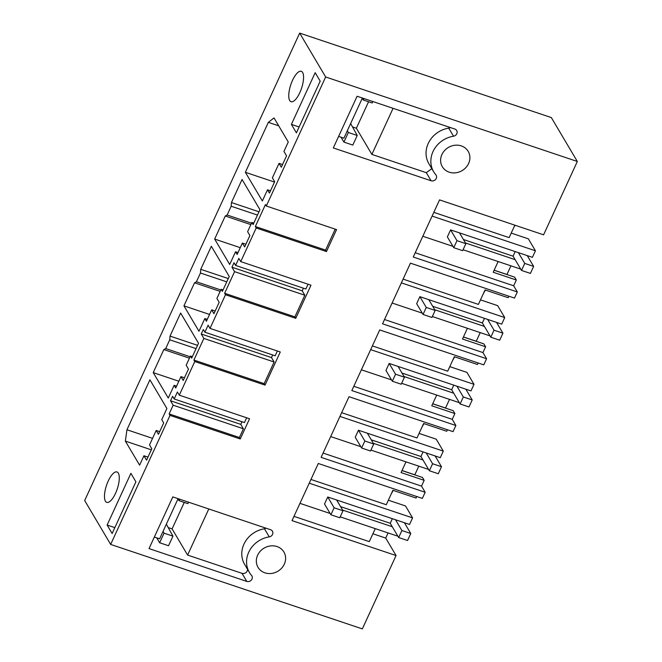 <?xml version="1.0" encoding="UTF-8"?>
<svg xmlns="http://www.w3.org/2000/svg" width="662" height="662" viewBox="0 0 662 662"><rect width="100%" height="100%" fill="white"/><g stroke="black" fill="none" stroke-linecap="round" stroke-linejoin="round"><path stroke-width="0.99" d="M511.213 233.09L528.367 238.85L535.434 250.782L532.413 257.353L450.599 229.896L456.979 240.67L453.751 247.679L462.647 250.666L465.874 243.657L459.486 232.875M432.087 216.093L535.434 250.782M422.819 236.251L452.974 246.372M463.061 249.756L520.737 269.12M465.469 242.979L515.135 259.653M453.751 247.679L447.371 236.905L450.599 229.896M266.306 206.014L265.437 204.55L263.36 209.068L255.342 226.512L256.211 227.976L326.457 251.56L336.561 229.598L266.306 206.014L325.654 76.982L577.322 161.47L543.585 234.82L439.543 199.891L413.262 257.022L517.312 291.95L514.49 298.09L410.44 263.162L382.545 323.801L486.595 358.73L483.773 364.861L379.723 329.933L351.836 390.58L455.878 425.501L453.056 431.641L349.015 396.712L321.12 457.351L425.169 492.28L422.348 498.412L318.298 463.491L292.016 520.622L396.066 555.55L362.329 628.9L110.662 544.421L170.01 415.388L240.256 438.972L249.557 418.756L179.303 395.173L177.408 391.97L174.189 398.979L172.592 396.29L170.523 400.775L173.146 405.202L169.141 413.924L170.01 415.388M433.809 212.353L509.119 237.633L514.854 225.171M494.125 270.245L514.614 277.121L516.319 280.009L493.198 272.248L498.13 261.531M514.084 226.834L515.168 225.279M577.322 161.47L551.338 117.579L299.671 33.1L84.678 500.53L110.662 544.421M256.211 227.976L240.736 261.614L238.841 258.42L235.614 265.429L234.017 262.731L231.957 267.225L234.571 271.652L224.625 293.283L225.494 294.747L295.748 318.331L310.983 285.198L240.736 261.614M225.494 294.747L210.02 328.393L208.125 325.191L204.897 332.208L203.308 329.51L201.24 333.996L203.863 338.423L193.908 360.062L194.777 361.526L265.032 385.11L280.274 351.977L210.02 328.393M194.777 361.526L179.303 395.173M264.924 572.837A15.036 13.455 149.4 0 0 281.64 568.17A15.036 13.455 149.4 0 0 283.915 552.025A15.036 13.455 149.4 0 0 277.014 546.547A15.036 13.455 149.4 0 0 260.298 551.206A15.036 13.455 149.4 0 0 258.031 567.351A15.036 13.455 149.4 0 0 264.924 572.837M453.528 136.215A25.065 22.434 149.4 0 0 433.684 171.806A25.065 22.434 149.4 0 0 435.803 174.743A4.013 3.591 149.4 0 1 436.142 175.215A4.013 3.591 149.4 0 1 435.538 179.518A4.013 3.591 149.4 0 1 431.078 180.759L333.309 147.94L357.091 96.238L454.86 129.057A4.013 3.591 149.4 0 1 456.697 130.522A4.013 3.591 149.4 0 1 453.528 136.215L448.737 128.13A25.065 22.434 149.4 0 0 428.893 163.721L433.684 171.806M449.208 172.178A15.036 13.455 149.4 0 0 465.924 167.519A15.036 13.455 149.4 0 0 468.191 151.366A15.036 13.455 149.4 0 0 461.298 145.888A15.036 13.455 149.4 0 0 444.583 150.547A15.036 13.455 149.4 0 0 442.307 166.692A15.036 13.455 149.4 0 0 449.208 172.178M249.4 572.456A25.065 22.434 149.4 0 1 269.244 536.874A4.013 3.591 149.4 0 0 272.421 531.172A4.013 3.591 149.4 0 0 270.576 529.716L172.815 496.897L149.033 548.599L246.802 581.418A4.013 3.591 149.4 0 0 251.254 580.177A4.013 3.591 149.4 0 0 251.858 575.866A4.013 3.591 149.4 0 0 251.519 575.402A25.065 22.434 149.4 0 1 249.4 572.456L244.617 564.372A25.065 22.434 -30.6 0 1 264.461 528.789L266.058 528.193M335.22 229.151L325.588 250.087L326.457 251.56M255.342 226.512L325.588 250.087M403.092 279.124L478.411 304.412L485.056 289.948L508.176 297.71L508.871 296.204M483.376 293.614L485.378 290.055M510.94 265.826L506.96 274.473L494.15 270.179M517.312 291.95L513.662 285.794L516.319 280.009M513.662 285.794L415.223 252.752M268.342 122.346L245.37 172.302L262.351 200.975L267.489 189.804L269.426 193.072L274.664 181.686L272.38 177.838L279.033 163.373L281.317 167.221L286.555 155.835L283.932 151.408L288.268 141.982L274.018 117.927L268.342 122.346L278.694 125.821M279.033 163.373L282.542 164.557M267.489 189.804L270.468 190.805M245.37 172.302L274.482 182.075M325.654 76.982L299.671 33.1M105.432 501.184A16.045 5.66 -71.4 0 0 106.789 502.375A16.045 5.66 -71.4 0 0 116.446 491.171A16.045 5.66 -71.4 0 0 118.332 473.14A16.045 5.66 -71.4 0 0 117 471.956A16.045 5.66 -71.4 0 0 107.335 483.128A16.045 5.66 -71.4 0 0 105.432 501.184M194.545 282.79L196.424 281.78L200.454 273.017L200.743 269.318L211.344 246.264L229.242 276.476L222.391 291.379L221.133 289.261L216.904 298.463L219.18 302.311L213.942 313.705L211.658 309.849L206.42 321.244L204.823 318.554L198.981 331.257L183.937 305.852L194.545 282.79L220.156 291.388M251.85 222.482L247.613 231.683L249.897 235.531L244.659 246.926L242.375 243.078L237.137 254.473L235.54 251.775L229.697 264.477L214.653 239.073L225.262 216.011L227.14 215.009L231.17 206.246L231.452 202.547L242.06 179.485L259.951 209.705L253.099 224.6L251.85 222.482L253.778 223.127M190.424 356.032L186.188 365.234L188.471 369.09L183.225 380.476L180.949 376.628L175.711 388.023L174.114 385.325L168.272 398.036L153.228 372.623L163.828 349.569L165.715 348.56L169.745 339.796L170.026 336.097L180.635 313.035L198.526 343.255L191.674 358.15L190.424 356.032L192.352 356.686M302.617 72.481A16.045 5.66 -71.4 0 0 301.276 71.297A16.045 5.66 -71.4 0 0 291.611 82.469A16.045 5.66 -71.4 0 0 289.716 100.525A16.045 5.66 -71.4 0 0 291.073 101.716A16.045 5.66 -71.4 0 0 300.73 90.52A16.045 5.66 -71.4 0 0 302.617 72.481M143.944 455.754L146.567 460.181L151.805 448.786L149.529 444.938L156.182 430.482L158.458 434.33L163.696 422.935L161.76 419.667L166.898 408.495L149.918 379.814L126.947 429.762L125.366 441.115L139.616 465.171L143.944 455.754L147.982 457.111M291.396 124.39L296.411 132.855L320.193 81.153L315.178 72.688L291.396 124.39L299.116 126.98M107.12 525.04L112.135 533.514L135.909 481.812L130.894 473.338L107.12 525.04L114.832 527.631M401.983 470.574L422.472 477.451L424.177 480.339L401.056 472.577L405.988 461.861M388.081 532.935L385.714 538.074L396.066 555.55M169.141 413.924L239.396 437.508L240.256 438.972M173.146 405.202L243.401 428.786L239.396 437.508M125.366 441.115L151.333 449.829M126.947 429.762L152.558 438.36M156.182 430.482L159.691 431.657M385.714 538.074L372.913 533.779M293.986 516.352L369.297 541.632L375.28 528.632M299.96 503.352L330.123 513.48M340.21 516.865L397.887 536.22M418.798 466.156L414.817 474.803L402.008 470.508M425.169 492.28L421.52 486.123L424.177 480.339M310.95 479.453L386.269 504.734L392.914 490.277L416.042 498.039L416.729 496.533M391.234 493.943L393.236 490.385M174.189 398.979L244.443 422.563L246.645 417.772M170.523 400.775L240.778 424.359L241.986 421.744M240.778 424.359L243.401 428.786M388.354 500.199L405.516 505.958L412.575 517.891L409.555 524.461L327.74 496.997L324.512 504.005L330.901 514.788L339.788 517.775L343.015 510.758L336.635 499.984M309.237 483.194L412.575 517.891M342.618 510.079L392.285 526.753M234.571 271.652L304.826 295.235L302.211 290.808L231.957 267.225M303.411 288.185L302.211 290.808M224.625 293.283L294.88 316.866L304.826 295.235M235.614 265.429L305.869 289.013L308.07 284.221M294.88 316.866L295.748 318.331M242.375 243.078L245.883 244.253M235.54 251.775L237.997 252.603M214.653 239.073L240.265 247.671M225.262 216.011L250.865 224.608M227.14 215.009L251.519 223.193M231.17 206.246L257.485 215.076M231.452 202.547L258.991 211.79M372.383 345.903L447.694 371.183L454.347 356.727L477.468 364.489L478.163 362.975M452.659 360.393L454.662 356.835M480.223 332.605L476.243 341.253L463.441 336.95M463.408 337.016L483.897 343.901L485.61 346.789L482.946 352.573L486.595 358.73M485.61 346.789L462.49 339.027L467.413 328.302M482.946 352.573L384.514 319.523M392.103 303.022L422.265 313.151M432.352 316.535L490.029 335.899M434.752 309.75L484.418 326.424M401.371 282.864L504.717 317.561L501.697 324.132L419.882 296.667L416.655 303.676L423.043 314.458L431.93 317.446L435.157 310.428L428.777 299.654M504.717 317.561L497.65 305.629L480.496 299.869M203.863 338.423L274.118 362.006L271.494 357.579L201.24 333.996M272.703 354.964L271.494 357.579M193.908 360.062L264.163 383.646L274.118 362.006M204.897 332.208L275.152 355.792L277.361 351.001M264.163 383.646L265.032 385.11M211.658 309.849L215.167 311.032M204.823 318.554L207.28 319.374M183.937 305.852L209.548 314.45M196.424 281.78L220.81 289.973M200.454 273.017L226.768 281.855M200.743 269.318L228.282 278.561M221.133 289.261L223.061 289.906M341.666 412.683L416.977 437.963L423.63 423.498L446.751 431.26L447.446 429.754M421.942 427.164L423.953 423.606M449.506 399.385L445.534 408.024L432.725 403.729M432.691 403.795L453.189 410.672L454.893 413.56L452.237 419.344L455.878 425.501M454.893 413.56L431.773 405.798L436.705 395.082M452.237 419.344L353.798 386.302M361.386 369.801L391.548 379.922M401.635 383.306L459.312 402.67M404.043 376.529L453.71 393.203M370.662 349.644L474.009 384.332L470.98 390.911L389.165 363.446L385.946 370.455L392.326 381.238L401.222 384.217L404.441 377.208L398.061 366.425M474.009 384.332L466.942 372.4L449.779 366.64M180.949 376.628L184.458 377.803M174.114 385.325L176.572 386.153M153.228 372.623L178.839 381.221M163.828 349.569L189.44 358.167M165.715 348.56L190.093 356.744M169.745 339.796L196.051 348.626M170.026 336.097L197.566 345.341M421.52 486.123L323.089 453.081M330.677 436.572L360.84 446.701M370.927 450.086L428.604 469.449M373.327 443.308L422.993 459.982M339.945 416.423L443.292 451.112L440.271 457.682L358.456 430.217L355.229 437.234L361.609 448.008L370.505 450.996L373.732 443.987L367.344 433.205M443.292 451.112L436.225 439.179L419.071 433.42M448.737 128.13A4.013 3.591 149.4 0 0 450.334 127.543M368.56 101.758L356.379 128.238L371.878 154.411L426.295 172.674L431.806 168.636M393.079 108.32L371.878 154.411M343.926 142.098L348.336 132.499L357.232 135.487L352.813 145.086L343.926 142.098L341.029 137.208M363.959 98.539L363.289 99.987L372.185 102.974L372.847 101.526M352.507 126.93L356.379 128.238M350.637 123.537L357.232 135.487M347.343 130.704L348.336 132.499M363.289 99.987L362.238 98.324M247.522 569.287A4.013 3.591 -30.6 0 1 242.011 573.333L187.594 555.07L208.795 508.979M187.594 555.07L172.095 528.888L184.276 502.408M179.675 499.198L179.013 500.646L187.9 503.625L188.571 502.185M164.052 533.158L172.947 536.146L168.537 545.736L159.641 542.749L164.052 533.158L163.059 531.354M172.095 528.888L168.231 527.589M156.745 537.867L159.641 542.749M177.954 498.983L179.013 500.646M172.947 536.146L166.352 524.196M338.621 136.397L343.909 138.176L362.379 98.009M178.095 498.668L159.625 538.827L154.337 537.056M527.25 255.623L533.638 266.405L530.411 273.414L521.515 270.427L513.083 256.186L463.417 239.512M518.363 252.636L524.743 263.418L533.638 266.405M465.874 243.657L456.979 240.67M513.083 256.186L515.202 251.577M521.515 270.427L524.743 263.418M496.541 322.402L502.921 333.176L499.694 340.194L490.807 337.206L482.366 322.965L432.7 306.291M419.882 296.667L426.262 307.449L423.043 314.458M487.646 319.415L494.026 330.197L502.921 333.176M435.157 310.428L426.262 307.449M482.366 322.965L484.485 318.356M490.807 337.206L494.026 330.197M465.825 389.173L472.205 399.956L468.986 406.965L460.09 403.977L451.658 389.736L401.991 373.062M389.165 363.446L395.553 374.22L392.326 381.238M456.929 386.194L463.317 396.968L472.205 399.956M404.441 377.208L395.553 374.22M451.658 389.736L453.776 385.135M460.09 403.977L463.317 396.968M435.108 455.952L441.496 466.735L438.269 473.744L429.373 470.756L420.941 456.515L371.274 439.841M358.456 430.217L364.836 441L361.609 448.008M426.22 452.965L432.6 463.748L441.496 466.735M373.732 443.987L364.836 441M420.941 456.515L423.059 451.906M429.373 470.756L432.6 463.748M404.399 522.732L410.779 533.506L407.552 540.515L398.665 537.536L390.232 523.286L340.566 506.62M327.74 496.997L334.12 507.779L330.901 514.788M395.504 519.744L401.884 530.519L410.779 533.506M343.015 510.758L334.12 507.779M390.232 523.286L392.351 518.685M398.665 537.536L401.884 530.519M426.295 172.674L431.078 180.759M269.244 536.874L264.461 528.789M246.802 581.418L242.011 573.333"/></g></svg>

